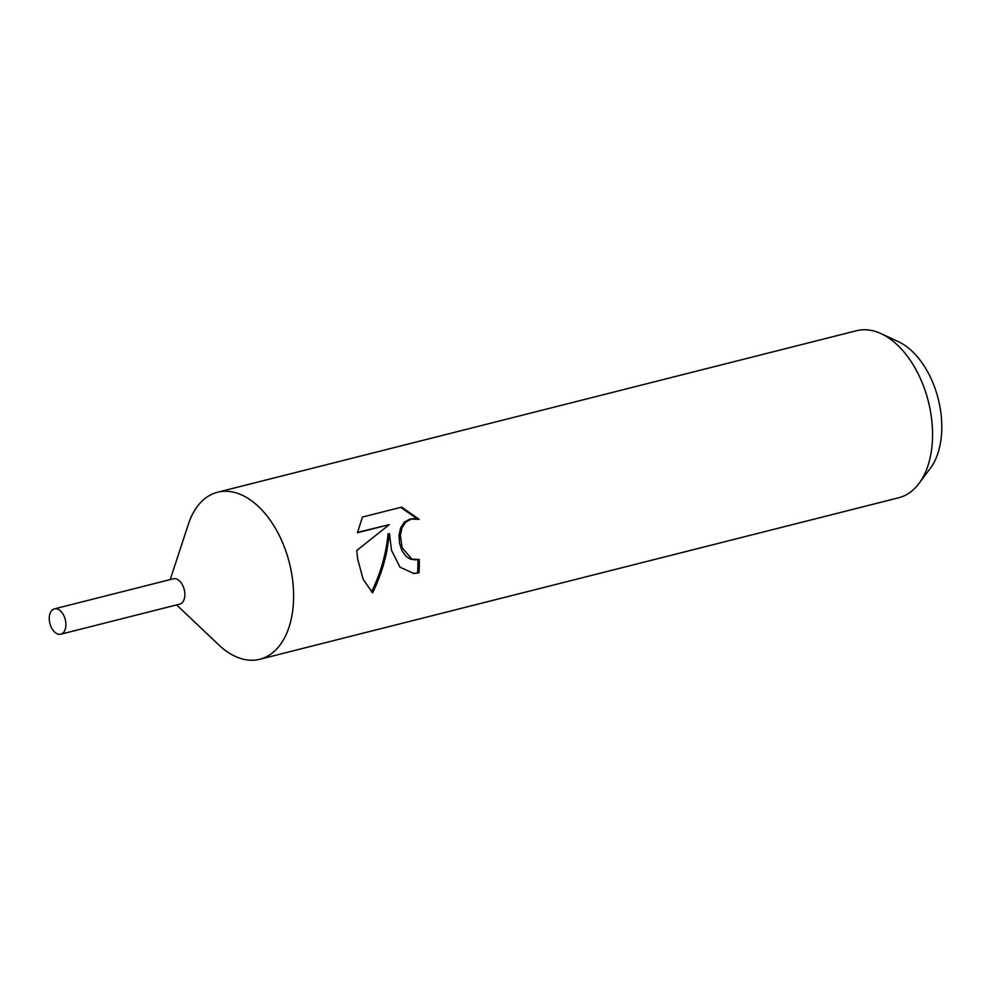 <?xml version="1.0" encoding="UTF-8"?>
<svg xmlns="http://www.w3.org/2000/svg" width="990" height="990" viewBox="0 0 990 990"><rect width="100%" height="100%" fill="white"/><g stroke="black" fill="none" stroke-linecap="round" stroke-linejoin="round"><path stroke-width="1.49" d="M176.628 604.915L218.778 644.898A86.142 52.322 -104.2 0 0 259.788 659.278A86.142 52.322 -104.2 0 0 291.963 575.425A86.142 52.322 -104.2 0 0 217.565 492.24A86.142 52.322 -104.2 0 0 188.31 524.378L170.231 579.583M179.561 604.172A13.068 7.932 -104.2 0 0 184.61 591.414A13.068 7.932 -104.2 0 0 173.163 578.841M362.464 517.052L401.717 507.128L419.166 519.379L411.32 519.032L405.764 522.114L402.027 527.769L400.381 535.194L402.039 547.594L411.902 559.177L419.216 559.499A86.142 52.322 75.8 0 1 418.993 572.826L413.87 573.519L400.022 567.183L391.483 550.267L389.491 533.734L386.781 551.455C383.724 565.983 378.984 579.781 372.574 592.837M259.788 659.278L898.734 497.76A86.142 52.322 -104.2 0 0 918.955 483.516A86.142 52.322 -104.2 0 0 930.909 413.907A86.142 52.322 -104.2 0 0 881.063 333.642A86.142 52.322 -104.2 0 0 856.499 330.722L217.565 492.24M372.587 592.824L363.12 579.274L357.625 558.818L356.771 550.477L389.268 524.663L357.44 532.707L362.464 517.065M918.955 483.516L930.278 468.381A72.889 44.265 -104.2 0 0 940.401 409.476A72.889 44.265 -104.2 0 0 898.227 341.575L881.063 333.642M416.085 559.919L410.553 559.189L406.16 556.429L402.014 550.737L399.539 543.3L399.032 535.206L400.665 527.781L404.378 522.126L409.934 519.045L414.476 518.636M417.347 518.909L400.764 507.375M413.164 573.507L417.57 572.839A83.989 51.01 -104.2 0 0 417.867 559.771M417.57 572.839L418.993 572.826M371.547 591.933C380.581 573.371 386.112 553.979 388.13 533.746L389.491 533.734M357.501 532.348L389.268 524.663M65.662 621.485A13.068 7.932 -104.2 0 0 54.376 608.875A13.068 7.932 -104.2 0 0 49.5 621.584A13.068 7.932 -104.2 0 0 60.786 634.206A13.068 7.932 -104.2 0 0 65.662 621.485M60.786 634.206L179.722 604.135A13.068 7.932 -104.2 0 0 184.61 591.414A13.068 7.932 -104.2 0 0 173.324 578.804L54.376 608.875"/></g></svg>
